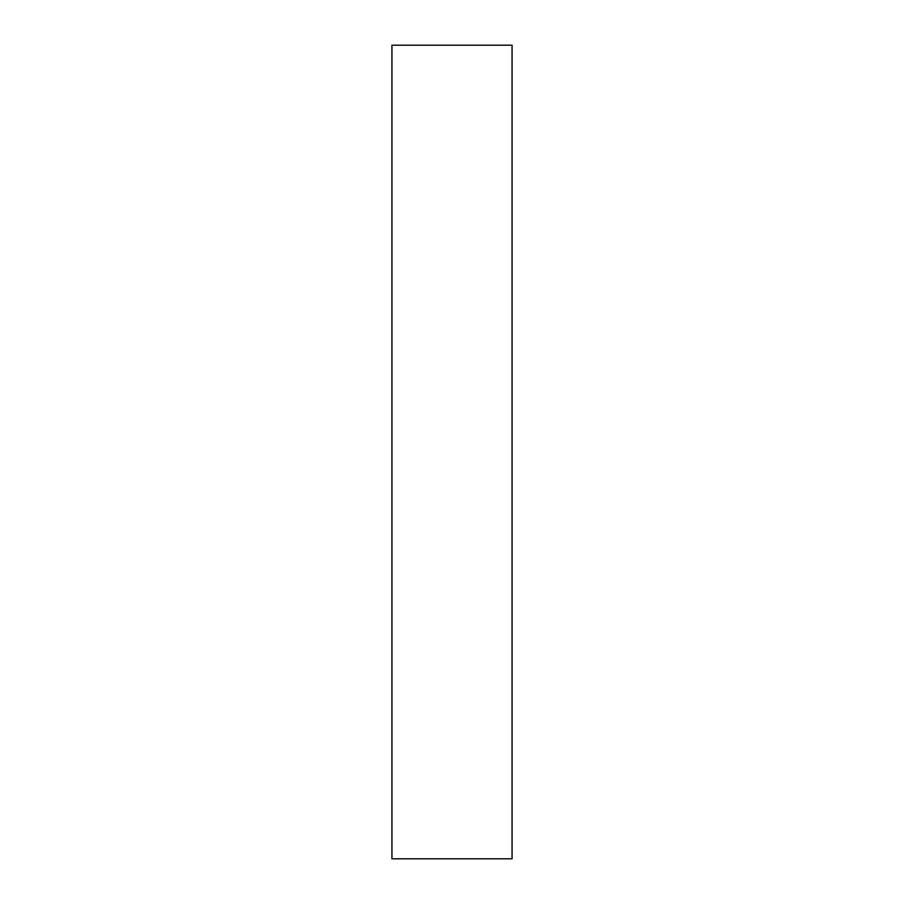 <?xml version="1.0" encoding="UTF-8"?>
<svg xmlns="http://www.w3.org/2000/svg" width="904" height="904" viewBox="0 0 904 904"><rect width="100%" height="100%" fill="white"/><g stroke="black" fill="none" stroke-linecap="round" stroke-linejoin="round"><path stroke-width="1.36" d="M512.059 45.2L391.94 45.2L391.94 858.8L512.059 858.8L512.059 45.2"/></g></svg>
